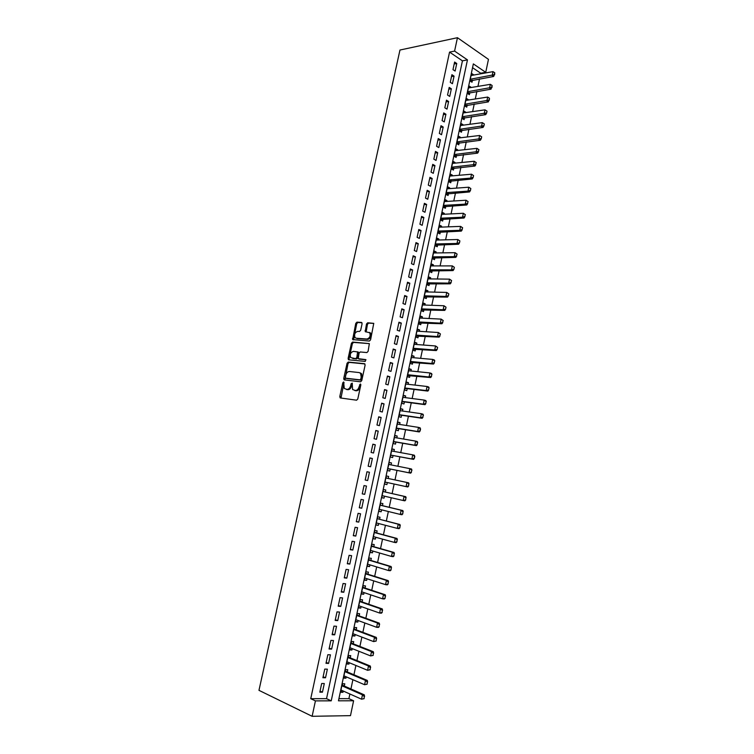 <?xml version="1.0" encoding="UTF-8"?>
<svg xmlns="http://www.w3.org/2000/svg" width="754" height="754" viewBox="0 0 754 754"><rect width="100%" height="100%" fill="white"/><g stroke="black" fill="none" stroke-linecap="round" stroke-linejoin="round"><path stroke-width="1.13" d="M343.607 381.948L342.797 382.778L339.79 396.538L340.384 397.961L356.576 400.195L357.782 399.007L360.817 384.983L360.374 383.984L359.14 386.632C358.404 389.168 357.132 390.449 355.304 390.478L352.599 389.526L352.212 383.126L351.091 383.795L350.695 385.586C349.969 388.093 348.716 389.366 346.925 389.394L344.276 388.48L343.607 381.948M344.05 382.485L340.997 398.037M360.827 384.493L360.11 386.925L359.14 386.632M352.363 383.475L351.666 385.878L350.695 385.586M362.09 323.758L361.468 322.42L356.944 322.156L355.765 323.381L352.646 339.583L369.385 341.062L370.591 339.828L373.748 323.362L367.679 322.778L366.491 324.013L365.238 331.647L369.705 332.759C370.751 335.945 369.837 338.028 366.953 339.027L356.218 338.235L355.04 337.585C353.994 334.456 354.889 332.382 357.716 331.355L359.498 331.477L360.676 330.252L362.09 323.758M454.587 51.084L457.452 37.7L399.969 50.028L258.971 690.344L312.128 716.3L315.426 700.881L331.232 700.834L467.461 59.877L454.587 51.084L449.554 52.101L310.742 698.685L315.426 700.881M348.225 362.061L347.057 363.258L343.73 378.48L344.333 379.875L360.563 381.807L361.76 380.6L365.124 365.087L364.484 363.682L348.225 362.061L349.187 362.372L348.018 363.569L344.898 379.95M348.112 358.433L351.421 343.277L352.589 342.071L369.356 343.607L368.103 351.336L366.896 352.561L360.224 351.967L359.036 353.192L358.282 358.678L365.652 359.583L365.256 361.42L348.716 359.809L348.112 358.433L349.074 358.744L352.382 343.607L351.421 343.277M473.531 75.08L471.137 75.212M473.597 74.778L471.523 73.392L469.94 80.857L472.023 82.233L472.466 80.112M470.892 87.558L468.507 87.615M470.967 87.21L468.884 85.843L467.301 93.326L469.384 94.674L469.836 92.563M468.243 100.065L465.878 100.046M468.328 99.669L466.245 98.331L464.652 105.833L466.745 107.162L467.188 105.051M465.595 112.61L463.239 112.516M465.689 112.167L463.587 110.847L461.995 118.378L464.096 119.679L464.549 117.567M462.928 125.192L463.041 124.693L460.59 125.013M463.041 124.693L460.93 123.411L459.327 130.96L461.448 132.223L461.891 130.122M460.26 137.812L460.383 137.256L457.932 137.548M460.383 137.256L458.262 135.993L456.66 143.571L458.781 144.815L459.224 142.704M457.584 150.461L457.716 149.857L455.275 150.121M457.716 149.857L455.595 148.623L453.983 156.21L456.113 157.426L456.556 155.333M454.907 163.147L455.039 162.487L452.607 162.723M455.039 162.487L452.909 161.281L451.297 168.896L453.437 170.084L453.88 167.982M452.212 175.87L452.362 175.154L449.931 175.362M452.362 175.154L450.223 173.976L448.602 181.61L450.751 182.77L451.194 180.677M449.516 188.623L449.676 187.859L447.245 188.038M449.676 187.859L447.527 186.709L445.906 194.362L448.064 195.493L448.507 193.401M446.811 201.422L446.981 200.592L444.549 200.752M446.981 200.592L444.822 199.471L443.192 207.152L445.36 208.255L445.803 206.162M444.097 214.249L444.285 213.373L441.853 213.495M444.285 213.373L442.108 212.27L440.477 219.97L442.655 221.054L443.098 218.962M441.373 227.105L441.571 226.181L439.148 226.275M441.571 226.181L439.394 225.107L437.754 232.826L439.94 233.881L440.383 231.798M438.649 240.008L438.856 239.018L436.434 239.084M438.856 239.018L436.67 237.981L435.03 245.719L437.226 246.747L437.659 244.664M435.906 252.939L436.132 251.902L433.71 251.94M436.132 251.902L433.936 250.884L432.287 258.65L434.493 259.649L434.935 257.566M433.164 265.917L433.399 264.814L430.986 264.824M433.399 264.814L431.194 263.834L429.544 271.619L431.759 272.58L432.193 270.507M430.411 278.923L430.657 277.764L428.244 277.745M430.657 277.764L428.442 276.812L426.792 284.616L429.017 285.559L429.45 283.485M427.659 291.958L427.914 290.752L425.501 290.695M427.914 290.752L425.69 289.828L424.031 297.651L426.264 298.565L426.698 296.492M424.888 305.04L425.162 303.777L422.749 303.692M425.162 303.777L422.919 302.882L421.26 310.723L423.503 311.609L423.937 309.545M422.117 318.16L422.391 316.84L419.987 316.718M422.391 316.84L420.148 315.964L418.479 323.834L420.732 324.691L421.175 322.627M419.337 331.317L419.629 329.932L417.226 329.79M419.629 329.932L417.367 329.093L415.699 336.981L417.961 337.811L418.395 335.747M416.547 344.503L416.849 343.07L414.446 342.891M416.849 343.07L414.587 342.259L412.909 350.167L415.181 350.968L415.614 348.904M413.748 357.735L414.059 356.237L411.665 356.029M414.059 356.237L411.788 355.454L410.11 363.39L412.391 364.163L412.824 362.099M410.939 370.996L411.269 369.451L408.875 369.206M411.269 369.451L408.988 368.687L407.301 376.651L409.592 377.386L410.025 375.332M408.131 384.295L408.47 382.693L406.076 382.419M408.47 382.693L406.17 381.967L404.483 389.95L406.783 390.657L407.217 388.602M405.303 397.641L405.661 395.973L403.267 395.671M405.661 395.973L403.352 395.275L401.656 403.277L403.965 403.956L404.398 401.91M402.476 411.015L402.843 409.29L400.459 408.96M402.843 409.29L400.525 408.621L398.828 416.651L401.147 417.301L401.58 415.256M399.639 424.436L400.016 422.645L397.641 422.278M400.016 422.645L397.697 422.014L395.991 430.063L398.319 430.685L398.743 428.64M396.793 437.886L397.179 436.048L394.804 435.642M397.179 436.048L394.851 435.435L393.136 443.512L395.482 444.097L395.907 442.061M393.937 451.382L394.342 449.478L391.967 449.045M394.342 449.478L391.995 448.903L390.28 456.999L392.636 457.555L393.06 455.52M391.072 464.907L391.496 462.947L389.121 462.485M391.496 462.947L389.139 462.4L387.424 470.524L389.78 471.052L390.204 469.016M388.206 478.479L388.63 476.453L386.265 475.962L384.549 484.087L386.915 484.577L387.339 482.56M384.465 496.179L384.04 498.149L381.684 497.602M385.332 492.051L385.765 490.006L383.4 489.516L381.665 497.687L384.04 498.149M381.571 509.836L381.166 511.759L378.81 511.174M382.457 505.651L382.891 503.587L380.516 503.135L378.781 511.325L381.166 511.759M378.678 523.53L378.282 525.406L375.926 524.793M379.573 519.289L380.016 517.216L377.622 516.792L375.878 525.001L378.282 525.406M375.765 537.272L375.388 539.101L373.032 538.441M376.68 532.965L377.123 530.882L374.719 530.486L372.976 538.724L375.388 539.101M372.853 551.051L372.485 552.823L370.139 552.135M373.777 546.688L374.22 544.586L371.816 544.218L370.063 552.484L372.485 552.823M369.931 564.869L369.573 566.584L367.226 565.868M370.874 560.439L371.317 558.328L368.894 557.998L367.141 566.282L369.573 566.584M367 578.723L366.651 580.391L364.314 579.638M367.952 574.237L368.404 572.107L365.973 571.815L364.21 580.118L366.651 580.391M364.059 592.616L363.72 594.237L361.383 593.455M365.021 588.073L365.483 585.924L363.032 585.66L361.27 593.992L363.72 594.237M361.119 606.555L360.78 608.12L358.452 607.3M362.09 601.956L362.551 599.788L360.092 599.562L358.32 607.913L360.78 608.12M358.159 620.533L357.839 622.05L355.511 621.192M359.149 615.867L359.611 613.69L357.142 613.492L355.37 621.871L357.839 622.05M355.191 634.548L354.889 636.018L352.561 635.122M356.19 629.826L356.661 627.63L354.182 627.469L352.401 635.867L354.889 636.018M352.222 648.61L351.92 650.023L349.602 649.09M353.23 643.822L353.701 641.616L351.213 641.475L349.432 649.91L351.92 650.023M349.234 662.709L348.951 664.067L346.633 663.105M350.261 657.856L350.733 655.631L348.235 655.537L346.444 663.991L348.951 664.067M346.246 676.847L345.973 678.157L343.664 677.158M347.283 671.937L347.764 669.693L345.257 669.627L343.456 678.11L345.973 678.157M321.675 683.501L319.828 692.163L322.448 692.181L324.295 683.529L321.675 683.501M324.767 669.09L322.91 677.733L325.53 677.78L327.368 669.156L324.767 669.09M327.839 654.717L325.992 663.332L328.593 663.416L330.431 654.821L327.839 654.717M330.902 640.391L329.064 648.987L331.647 649.1L333.485 640.532L330.902 640.391M333.956 626.112L332.128 634.679L334.701 634.83L336.529 626.282L333.956 626.112M337 611.871L335.172 620.41L337.745 620.599L339.564 612.078L337 611.871M340.035 597.668L338.216 606.188L340.77 606.404L342.589 597.913L340.035 597.668M343.07 583.511L341.251 592.003L343.796 592.258L345.605 583.784L343.07 583.511M346.086 569.393L344.276 577.866L346.812 578.148L348.612 569.704L346.086 569.393M349.093 555.321L347.292 563.766L349.818 564.077L351.609 555.66L349.093 555.321M352.099 541.287L350.299 549.704L352.806 550.052L354.606 541.664L352.099 541.287M355.096 527.291L353.296 535.689L355.794 536.075L357.584 527.696L355.096 527.291M358.075 513.342L356.284 521.711L358.772 522.126L360.563 513.785L358.075 513.342M361.053 499.431L359.272 507.772L361.75 508.224L363.522 499.902L361.053 499.431M364.022 485.557L362.24 493.879L364.71 494.36L366.482 486.066L364.022 485.557M366.981 471.731L365.2 480.025L367.66 480.543L369.432 472.268L366.981 471.731M369.922 457.942L368.159 466.208L370.61 466.754L372.372 458.507L369.922 457.942M372.872 444.191L371.1 452.438L373.541 453.013L375.294 444.785L372.872 444.191M375.803 430.477L374.041 438.696L376.472 439.309L378.225 431.109L375.803 430.477M378.725 416.811L376.972 425.002L379.385 425.652L381.138 417.471L378.725 416.811M381.637 403.173L379.893 411.354L382.297 412.023L384.04 403.871L381.637 403.173M384.549 389.582L382.806 397.735L385.2 398.442L386.934 390.308L384.549 389.582M387.443 376.029L385.709 384.154L388.093 384.889L389.827 376.783L387.443 376.029M390.336 362.514L388.602 370.619L390.977 371.383L392.711 363.296L390.336 362.514M393.22 349.036L391.496 357.123L393.861 357.914L395.577 349.856L393.22 349.036M396.095 335.605L394.37 343.664L396.727 344.484L398.442 336.444L396.095 335.605M398.96 322.203L397.245 330.243L399.582 331.091L401.298 323.08L398.96 322.203M401.816 308.838L400.101 316.859L402.438 317.745L404.144 309.743L401.816 308.838M404.672 295.521L402.956 303.513L405.284 304.428L406.99 296.454L404.672 295.521M407.509 282.232L405.803 290.205L408.121 291.148L409.818 283.202L407.509 282.232M410.346 268.989L408.64 276.935L410.949 277.906L412.645 269.979L410.346 268.989M413.164 255.776L411.477 263.702L413.767 264.701L415.454 256.803L413.164 255.776M415.982 242.609L414.295 250.507L416.585 251.544L418.263 243.655L415.982 242.609M418.8 229.47L417.113 237.35L419.384 238.415L421.062 230.554L418.8 229.47M421.599 216.379L419.921 224.23L422.183 225.323L423.861 217.482L421.599 216.379M424.389 203.316L422.711 211.148L424.973 212.27L426.641 204.457L424.389 203.316M427.179 190.291L425.51 198.104L427.754 199.254L429.422 191.459L427.179 190.291M429.95 177.303L428.291 185.088L430.525 186.266L432.183 178.5L429.95 177.303M432.721 164.353L431.062 172.119L433.296 173.326L434.945 165.578L432.721 164.353M435.482 151.441L433.833 159.179L436.048 160.413L437.697 152.685L435.482 151.441M438.244 138.557L436.585 146.285L438.8 147.548L440.449 139.839L438.244 138.557M440.986 125.72L439.337 133.42L441.542 134.712L443.182 127.021L440.986 125.72M443.729 112.912L442.089 120.593L444.276 121.912L445.916 114.24L443.729 112.912M446.462 100.141L444.822 107.803L446.999 109.141L448.63 101.498L446.462 100.141M449.186 87.407L447.546 95.042L449.723 96.418L451.354 88.793L449.186 87.407M451.9 74.703L450.27 82.318L452.438 83.722L454.059 76.126L451.9 74.703M310.742 698.685L326.539 698.666L462.438 60.838L449.554 52.101M455.133 71.065L456.754 63.487L454.605 62.045L452.984 69.641L455.133 71.065M338.914 698.656L348.904 698.647L349.884 693.991M350.94 688.977L352.891 679.703M353.937 674.755L355.897 665.462M356.925 660.579L358.885 651.258M359.903 646.442L361.873 637.102M362.872 632.342L364.851 622.983M365.841 618.28L367.82 608.902M368.791 604.265L370.77 594.868M371.741 590.297L373.72 580.872M374.672 576.358L376.67 566.914M377.603 562.465L379.601 553.002M380.525 548.61L382.523 539.129M383.437 534.793L385.435 525.293M386.34 521.014L388.348 511.504M389.234 507.282L391.241 497.744M392.118 493.587L394.135 484.03M395.002 479.921L397.009 470.392M397.886 466.264L399.874 456.801M400.751 452.636L402.73 443.248M403.616 439.054L405.577 429.742M406.472 425.501L408.423 416.265M409.318 411.995L411.25 402.825M412.155 398.527L414.078 389.432M414.992 385.096L416.887 376.067M417.81 371.703L419.695 362.749M420.628 358.348L422.504 349.46M423.437 345.03L425.294 336.218M426.236 331.751L428.074 323.004M429.026 318.508L430.854 309.828M431.806 305.304L433.625 296.699M434.587 292.137L436.377 283.598M437.348 278.999L439.139 270.535M440.11 265.908L441.882 257.51M442.862 252.854L444.615 244.522M445.605 239.829L447.348 231.563M448.347 226.85L450.072 218.651M451.071 213.9L452.786 205.767M453.795 200.988L455.491 192.92M456.509 188.114L458.196 180.112M459.214 175.277L460.882 167.341M461.91 162.468L463.569 154.598M464.605 149.697L466.245 141.893M467.291 136.964L468.922 129.226M469.959 124.269L471.58 116.587M472.635 111.601L474.238 103.995M475.293 98.981L476.886 91.432M477.951 86.39L479.525 78.897M480.6 73.826L480.722 73.223L472.551 67.69M344.295 686.055L344.776 683.803L342.259 683.765L340.459 692.266L342.985 692.285L343.249 691.032M386.915 484.577L384.549 484.087M388.63 476.453L386.274 475.944M457.452 37.7L488.46 59.359L485.736 72.337L473.352 63.892L338.461 700.815L353.607 700.768L350.487 715.64L312.128 716.3M480.722 73.223L485.736 72.337M348.904 698.647L353.607 700.768M326.539 698.666L331.232 700.834M462.438 60.838L467.461 59.877M342.985 692.285L340.676 691.248M322.448 692.181L320.054 691.088M325.53 677.78L323.127 676.724M328.593 663.416L326.19 662.398M331.647 649.1L329.244 648.12M334.701 634.83L332.288 633.888M337.745 620.599L335.332 619.694M340.77 606.404L338.358 605.537M343.796 592.258L341.373 591.428M346.812 578.148L344.38 577.357M349.818 564.077L347.387 563.323M352.806 550.052L350.374 549.336M355.794 536.075L353.362 535.387M358.772 522.126L356.331 521.485M361.75 508.224L359.3 507.612M364.71 494.36L362.259 493.785M369.432 472.268L366.972 471.75M367.66 480.543L365.209 480.006M372.372 458.507L369.912 458.027M375.294 444.785L372.834 444.342M378.225 431.109L375.756 430.694M381.138 417.471L378.668 417.094M384.04 403.871L381.562 403.522M386.934 390.308L384.455 389.997M389.827 376.783L387.349 376.51M392.711 363.296L390.223 363.06M395.577 349.856L393.088 349.649M398.442 336.444L395.954 336.275M401.298 323.08L398.8 322.938M404.144 309.743L401.646 309.64M406.99 296.454L404.483 296.379M409.818 283.202L407.311 283.155M412.645 269.979L410.129 269.97M415.454 256.803L412.947 256.822M418.263 243.655L415.746 243.712M421.062 230.554L418.545 230.639M423.861 217.482L421.335 217.604M426.641 204.457L424.116 204.607M429.422 191.459L426.887 191.639M432.183 178.5L429.657 178.707M434.945 165.578L432.41 165.823M437.697 152.685L435.162 152.968M440.449 139.839L437.904 140.14M443.182 127.021L440.638 127.36M445.916 114.24L443.361 114.608M448.63 101.498L446.085 101.903M451.354 88.793L448.79 89.217M454.059 76.126L451.495 76.578M456.754 63.487L454.2 63.967M351.666 385.878C350.94 388.385 349.686 389.648 347.896 389.677L346.548 389.507M360.11 386.925C359.375 389.45 358.103 390.732 356.274 390.761L354.917 390.581M364.936 363.946L349.187 362.372M345.285 377.207L345.709 378.178L359.95 379.846L360.789 379.008L361.204 377.094L360.591 373.362L359.187 372.58L349.441 371.505C347.66 371.571 346.406 372.844 345.69 375.332L345.285 377.207M346.529 378.433L345.709 378.178M360.158 372.872L361.552 373.664L362.174 377.396L360.921 380.148L346.67 378.47M369.375 343.645L353.551 342.391L352.382 343.607M359.422 359.149L366.029 359.846M353.4 351.364C350.544 352.372 349.668 354.455 350.751 357.632L355.643 358.631L356.831 357.415L357.594 351.939L353.4 351.364M357.707 351.977L358.546 352.259L358.734 353.39L357.792 357.735L356.604 358.942L352.853 358.584M349.074 358.744L349.234 359.856M369.422 332.42L370.657 333.098C371.713 336.275 370.789 338.367 367.914 339.366L357.179 338.565M373.796 323.419L368.631 323.127L367.443 324.361L366.152 331.93M361.977 322.74L357.886 322.495L356.717 323.72L353.56 339.856M364.116 698.675L364.267 696.498L364.116 698.675L361.552 699.194L362.467 694.849L364.286 694.849L343.23 685.584L342.099 684.519M364.267 696.498L362.467 694.849L341.835 685.754M340.94 690.004L361.552 699.194L363.814 698.675M364.568 696.498L364.286 694.849M367.141 684.198L367.292 682.031L367.141 684.198L364.587 684.726L365.492 680.391L367.302 680.428L346.209 671.484L345.087 670.438M367.292 682.031L365.492 680.391L344.832 671.616M343.937 675.857L364.587 684.726L366.84 684.198M367.594 682.04L367.302 680.428M370.157 669.778L370.318 667.61L370.157 669.778L367.603 670.306L368.508 665.98L370.308 666.036L349.187 657.422L348.056 656.395M370.318 667.61L368.508 665.98L347.82 657.526M346.925 661.748L367.603 670.306L369.865 669.769M370.61 667.62L370.308 666.036M373.173 655.396L373.324 653.228L373.173 655.396L370.619 655.923L371.524 651.616L373.315 651.701L352.156 643.398L351.025 642.389M373.324 653.228L371.524 651.616L350.789 643.473M349.903 647.686L370.619 655.923L372.872 655.386M373.626 653.247L373.315 651.701M376.171 641.06L376.321 638.892L376.171 641.06L373.626 641.588L374.521 637.29L376.303 637.394L355.115 629.42L353.975 628.431M354.851 629.251L353.824 629.175L354.851 629.251M376.321 638.892L374.521 637.29L353.758 629.467M352.872 633.662L373.626 641.588L375.869 641.041M376.623 638.911L376.303 637.394M379.158 626.763L379.309 624.595L379.158 626.763L378.395 627.413L376.614 627.29L377.509 623.011L379.29 623.134L358.065 615.481L356.925 614.51M379.309 624.595L377.509 623.011L356.717 615.49M355.907 619.713L376.614 627.29L378.866 626.734M379.611 624.614L379.29 623.134M382.146 612.502L382.297 610.344L382.146 612.502L381.373 613.181L379.601 613.04L380.497 608.77L382.269 608.921L361.006 601.579L359.865 600.627M382.297 610.344L380.497 608.77L359.667 601.56M358.781 605.735L379.601 613.04L381.844 612.484M382.589 610.372L382.269 608.921M385.115 598.29L385.266 596.131L385.115 598.29L384.342 598.996L382.58 598.827L383.466 594.567L385.228 594.746L363.937 587.715L362.797 586.791M385.266 596.131L383.466 594.567L362.608 587.677M361.732 591.833L382.58 598.827L384.823 598.261M385.567 596.16L385.228 594.746M388.084 584.124L388.235 581.965L388.084 584.124L387.302 584.85L385.548 584.652L386.434 580.41L388.187 580.618L366.868 573.898L365.718 572.993M388.235 581.965L386.434 580.41L365.539 573.822M364.663 577.979L385.548 584.652L387.792 584.086M388.527 581.994L388.187 580.618M391.043 569.986L391.194 567.837L391.043 569.986L390.252 570.75L388.508 570.524L389.394 566.301L391.137 566.527L369.78 560.118L368.631 559.232M391.194 567.837L389.394 566.301L368.47 560.015M367.594 564.152L388.508 570.524L390.751 569.949M367.547 564.378L368.075 564.303M391.477 567.875L391.137 566.527M393.984 555.905L394.135 553.747L393.984 555.905L393.202 556.688L391.458 556.443L392.344 552.22L394.078 552.475L372.693 546.377L371.543 545.51M394.135 553.747L392.344 552.22L371.383 546.245M370.506 550.373L391.458 556.443L393.692 555.858M370.45 550.637L371.091 550.543M394.427 553.794L394.078 552.475M396.924 541.853L397.075 539.704L396.924 541.853L396.133 542.663L394.399 542.399L395.275 538.186L397.009 538.46L375.586 532.673L374.436 531.824M397.075 539.704L395.275 538.186L374.295 532.513M373.418 536.622L394.399 542.399L396.632 541.806M373.353 536.942L374.107 536.81M397.367 539.751L397.009 538.46M399.856 527.847L400.006 525.698L399.856 527.847L399.054 528.677L397.33 528.394L398.206 524.2L399.931 524.492L378.48 519.006L377.33 518.177M400.006 525.698L398.206 524.2L378.48 519.006M376.321 522.918L397.33 528.394L399.563 527.8M376.246 523.285L377.113 523.125M400.289 525.755L399.931 524.492M402.777 513.879L402.928 511.74L402.777 513.879L401.976 514.737L400.261 514.426L401.128 510.241L402.853 510.571L381.364 505.387L380.204 504.577M402.928 511.74L401.128 510.241L380.082 505.161M379.573 509.346L400.261 514.426L402.495 513.832M379.13 509.666L380.11 509.478M403.211 511.796L402.853 510.571M405.69 499.959L405.841 497.819L405.69 499.959L404.879 500.844L403.173 500.505L404.05 496.339L405.756 496.679L384.238 491.796L383.079 491.005M405.841 497.819L404.05 496.339L384.238 491.796M382.099 495.632L403.173 500.505L405.407 499.902M382.005 496.085L383.079 495.868L382.089 495.67M406.123 497.876L405.756 496.679M387.019 478.224L385.944 477.48M408.593 486.076L408.743 483.936L408.593 486.076L407.782 486.98L406.076 486.622L406.953 482.466L385.841 477.979M408.743 483.936L406.953 482.466L408.649 482.833L409.026 483.993M384.983 482.042L406.076 486.622L408.31 486.01M384.879 482.541L385.944 482.315L384.964 482.108M389.714 464.643L388.8 463.993M387.735 469.035L389.111 468.79L410.676 473.163L408.979 472.777L409.846 468.639L388.706 464.436M411.646 470.091L409.846 468.639L411.543 469.026L411.92 470.157L411.203 472.164L411.92 470.157M389.111 468.79L408.979 472.777L411.203 472.164M411.486 472.23L410.676 473.163M392.466 451.109L391.656 450.543M390.591 455.567L391.957 455.312L413.56 459.384L411.873 458.979L412.74 454.841L391.957 451.015M414.53 456.293L412.74 454.841L414.427 455.256L414.38 458.432L414.813 456.358M391.957 455.312L411.873 458.979L414.097 458.357M414.38 458.432L413.56 459.384M395.219 437.622L394.493 437.122M393.428 442.146L394.804 441.863L416.434 445.642L414.757 445.218L415.614 441.099L394.446 437.49M417.405 442.532L415.614 441.099L417.292 441.533L417.688 442.607L416.981 444.596L417.688 442.607M393.56 441.514L414.757 445.218L416.981 444.596M417.254 444.662L416.434 445.642M397.961 424.172L397.32 423.748M396.265 428.753L397.641 428.461L419.299 431.948L417.631 431.495L418.489 427.386L397.264 424.059M420.28 428.809L418.489 427.386L420.157 427.848L420.129 430.939L420.562 428.885M396.406 428.084L417.631 431.495L419.846 430.864M420.129 430.939L419.299 431.948M400.694 410.76L400.148 410.412M399.092 415.397L400.478 415.096L422.165 418.291L420.496 417.81L421.354 413.71L400.091 410.676M423.145 415.124L421.354 413.71L423.013 414.2L423.418 415.209L422.711 417.179L423.418 415.209M399.243 414.691L420.496 417.81L422.711 417.179M422.994 417.254L422.165 418.291M401.91 402.089L403.296 401.759L425.011 404.662L423.352 404.172L424.21 400.082L402.919 397.33M426.001 401.486L424.21 400.082L425.869 400.591L426.274 401.571L425.567 403.531L426.274 401.571M402.071 401.326L423.352 404.172L425.567 403.531M425.85 403.616L425.011 404.662M404.728 388.81L406.104 388.47L427.857 391.081L426.198 390.563L427.056 386.491L405.737 384.022M428.847 387.886L427.056 386.491L428.706 387.019L429.12 387.971L428.413 389.922L429.12 387.971M404.898 388.008L426.198 390.563L428.413 389.922M428.696 390.007L427.857 391.081M407.528 375.567L430.685 377.547L429.045 377L429.893 372.938L408.545 370.751M431.684 374.314L429.893 372.938L431.533 373.484L431.957 374.408L431.26 376.35L431.957 374.408M407.707 374.729L429.045 377L431.26 376.35M431.533 376.444L430.685 377.547M410.327 362.363L433.512 364.041L431.872 363.475L432.721 359.422L411.354 357.519M434.511 360.789L432.721 359.422L434.361 359.997L434.785 360.893L434.087 362.815L434.785 360.893M410.515 361.486L431.872 363.475L434.087 362.815M434.361 362.91L433.512 364.041M413.117 349.206L436.33 350.572L434.7 349.988L435.548 345.954L414.144 344.324M437.329 347.311L435.548 345.954L437.603 347.406L437.179 349.422L437.603 347.406M413.305 348.273L434.7 349.988L436.915 349.328M437.179 349.422L436.33 350.572M415.897 336.077L439.139 337.151L437.518 336.538L438.357 332.514L416.934 331.157M440.147 333.862L438.357 332.514L440.421 333.965L439.723 335.879L440.421 333.965M416.095 335.106L437.518 336.538L439.723 335.879M439.997 335.973L439.139 337.151M418.668 322.985L441.938 323.758L440.327 323.127L441.165 319.112L419.714 318.037M442.956 320.45L441.165 319.112L443.22 320.554L442.532 322.458L443.22 320.554M418.875 321.967L440.327 323.127L442.532 322.458M442.805 322.561L441.938 323.758M421.429 309.922L444.737 310.412L443.126 309.762L443.965 305.756L422.485 304.955M445.746 307.076L443.965 305.756L446.019 307.189L445.595 309.197L446.019 307.189M421.656 308.876L443.126 309.762L445.331 309.083M445.595 309.197L444.737 310.412M424.191 296.906L447.518 297.095L445.916 296.426L446.754 292.429L425.247 291.902M448.536 293.749L446.754 292.429L448.809 293.862L448.385 295.86L448.809 293.862M424.417 295.813L445.916 296.426L448.121 295.747M448.385 295.86L447.518 297.095M426.934 283.928L450.298 283.824L448.705 283.127L449.535 279.15L427.999 278.886M451.326 280.45L449.535 279.15L451.589 280.573L450.901 282.448L451.589 280.573M427.179 282.788L448.705 283.127L450.901 282.448M451.175 282.562L450.298 283.824M429.676 270.978L453.069 270.592L451.476 269.875L452.315 265.898L430.751 265.917M454.096 267.199L452.315 265.898L454.36 267.312L453.946 269.301L454.36 267.312M429.931 269.8L451.476 269.875L453.682 269.178M453.946 269.301L453.069 270.592M432.41 258.066L455.831 257.387L454.247 256.652L455.077 252.694L433.493 252.976M456.858 253.975L455.077 252.694L457.122 254.098L456.443 255.955L457.122 254.098M432.673 256.85L454.247 256.652L456.443 255.955M456.707 256.077L455.831 257.387M435.143 245.191L458.583 244.23L457.009 243.467L457.838 239.527L436.227 240.064M459.62 240.799L457.838 239.527L459.883 240.922L459.469 242.901L459.883 240.922M435.407 243.938L457.009 243.467L459.205 242.769M459.469 242.901L458.583 244.23M437.857 232.355L461.335 231.101L459.761 230.328L460.59 226.388L438.951 227.199M462.372 227.651L460.59 226.388L462.636 227.783L461.957 229.621L462.636 227.783M438.131 231.054L459.761 230.328L461.957 229.621M462.221 229.753L461.335 231.101M440.572 219.546L464.068 218.019L462.513 217.218L463.333 213.288L441.665 214.362M465.114 214.541L463.333 213.288L465.369 214.673L464.7 216.511L465.369 214.673M440.854 218.208L462.513 217.218L464.7 216.511M464.964 216.643L464.068 218.019M443.277 206.775L466.801 204.965L465.246 204.145L466.066 200.234L444.379 201.572M467.848 201.469L466.066 200.234L468.102 201.61L467.442 203.429L468.102 201.61M443.569 205.399L465.246 204.145L467.442 203.429M467.697 203.571L466.801 204.965M445.972 194.042L469.525 191.95L467.98 191.111L468.799 187.209L447.084 188.802M470.571 188.443L468.799 187.209L470.835 188.585L470.421 190.536L470.835 188.585M446.274 192.628L467.98 191.111L470.166 190.394M470.421 190.536L469.525 191.95M448.658 181.346L472.24 178.971L470.703 178.114L471.514 174.221L449.78 176.078M473.295 175.446L471.514 174.221L473.55 175.588L473.144 177.539L473.55 175.588M448.969 179.895L470.703 178.114L472.89 177.388M473.144 177.539L472.24 178.971M451.344 168.679L474.954 166.031L473.418 165.154L474.228 161.271L452.466 163.382M476.01 162.487L474.228 161.271L476.264 162.628L475.604 164.429L476.264 162.628M451.655 167.19L475.604 164.429M475.859 164.57L474.954 166.031M454.021 156.05L477.65 153.128L476.123 152.233L476.933 148.359L455.143 150.725M478.715 149.556L476.933 148.359L478.969 149.707L478.309 151.497L478.969 149.707M454.342 154.523L478.309 151.497M478.564 151.648L477.65 153.128M456.688 143.458L480.345 140.263L478.818 139.339L479.629 135.484L457.819 138.105M481.41 136.672L479.629 135.484L481.665 136.823L481.259 138.755L481.665 136.823M457.018 141.893L481.005 138.604M481.259 138.755L480.345 140.263M459.346 130.894L483.031 127.426L481.514 126.493L482.324 122.638L460.487 125.522M484.096 123.826L482.324 122.638L484.351 123.976L483.945 125.899L484.351 123.976M459.686 129.292L483.691 125.748M483.945 125.899L483.031 127.426M461.995 118.369L485.708 114.636L484.2 113.675L485.001 109.839L463.144 112.968M486.773 111.008L485.001 109.839L487.027 111.168L486.622 113.091L487.027 111.168M462.343 116.729L486.377 112.93M486.622 113.091L485.708 114.636M464.681 105.862L488.375 101.875L486.877 100.895L487.678 97.068L465.793 100.442M489.299 100.301L489.45 98.227L488.375 101.875M465.001 104.193L489.054 100.141M487.678 97.068L489.45 98.227M467.367 93.373L491.043 89.151L489.544 88.152L490.345 84.335L468.441 87.964M491.966 87.558L492.117 85.485L491.043 89.151M467.64 91.705L491.721 87.389M490.345 84.335L492.117 85.485M470.053 80.923L493.7 76.456L492.211 75.438L493.003 71.63L471.071 75.513M494.624 74.844L494.775 72.77L493.7 76.456M470.279 79.245L494.379 74.674M493.003 71.63L494.775 72.77M343.758 383.07L342.797 382.778M360.497 385.115L359.535 384.823M352.061 384.078L351.091 383.795M347.896 389.677L346.925 389.394M356.274 390.761L355.304 390.478M340.761 396.811L339.79 396.538M344.701 378.772L343.73 378.48M348.018 363.569L347.057 363.258M360.921 380.148L359.95 379.846M361.76 379.3L360.789 379.008M362.174 377.396L361.204 377.094M353.551 342.391L352.589 342.071M359.677 359.234L358.716 358.923M356.604 358.942L355.643 358.631M357.792 357.735L356.831 357.415M358.734 353.39L357.773 353.079M358.112 352.014L357.415 351.788M367.914 339.366L366.953 339.027M366.02 330.874L365.068 330.544M367.443 324.361L366.491 324.013M368.631 323.127L367.679 322.778M353.428 338.8L352.476 338.471M356.717 323.72L355.765 323.381M357.886 322.495L356.944 322.156M342.957 685.395L341.92 685.386M343.23 685.584L341.873 685.574M345.945 671.296L344.908 671.267M346.209 671.484L344.87 671.446M348.913 657.243L347.886 657.196M349.187 657.422L347.848 657.365M351.882 643.219L350.855 643.171M352.156 643.398L350.827 643.332M355.115 629.42L353.786 629.336M357.792 615.311L356.774 615.226M358.065 615.481L356.746 615.377M360.732 601.409L359.724 601.324M361.006 601.579L359.686 601.456M363.664 587.554L362.655 587.451M363.937 587.715L362.627 587.583M366.595 573.737L365.586 573.624M366.868 573.898L365.558 573.737M369.507 559.968L368.508 559.836M369.78 560.118L368.48 559.939M372.419 546.226L371.42 546.084M372.693 546.377L371.392 546.188M375.313 532.531L374.323 532.371M375.586 532.673L374.304 532.465M378.206 518.875L377.217 518.695M381.09 505.246L380.101 505.067M381.364 505.387L380.091 505.142M383.965 491.665L382.985 491.467M386.83 478.13L385.85 477.913M389.686 464.624L388.715 464.398M388.8 468.799L387.829 468.573M391.656 455.322L390.685 455.086M394.804 441.863L393.56 441.552M394.502 441.882L393.541 441.637M397.641 428.461L396.397 428.131M397.339 428.479L396.378 428.215M400.478 415.096L399.234 414.747M400.167 415.115L399.215 414.841M403.296 401.759L402.061 401.401M402.985 401.788L402.033 401.505M406.104 388.47L404.879 388.093M405.803 388.498L404.851 388.206M408.913 375.219L407.688 374.813M408.602 375.247L407.66 374.936M411.712 361.995L410.487 361.581M411.401 362.033L410.459 361.713M414.502 348.819L413.286 348.386M414.191 348.857L413.258 348.527M417.282 335.671L416.076 335.228M416.971 335.719L416.038 335.37M420.053 322.571L418.847 322.109M419.752 322.608L418.819 322.26M422.824 309.498L421.618 309.017M422.513 309.545L421.59 309.178M425.576 296.463L424.389 295.973M425.275 296.511L424.351 296.133M428.329 283.466L427.141 282.957M428.018 283.523L427.103 283.127M431.071 270.498L429.893 269.979M430.76 270.563L429.855 270.158M433.814 257.576L432.626 257.039M433.503 257.642L432.589 257.227M436.538 244.682L435.36 244.136M436.227 244.748L435.322 244.324M439.262 231.836L438.093 231.261M438.951 231.902L438.046 231.469M441.967 219.009L440.807 218.434M441.665 219.084L440.76 218.641M444.681 206.228L443.512 205.635M444.37 206.304L443.475 205.851M447.376 193.486L446.217 192.873M447.065 193.561L446.17 193.09M450.063 180.772L448.913 180.14M449.752 180.856L448.866 180.376M452.749 168.095L451.599 167.454M452.438 168.18L451.552 167.69M455.425 155.447L454.285 154.796M455.114 155.541L454.228 155.032M458.093 142.836L456.952 142.167M457.782 142.93L456.905 142.421M460.751 130.263L459.62 129.584M460.44 130.367L459.572 129.839M463.408 117.728L462.277 117.03M463.097 117.822L462.23 117.294M466.057 105.221L464.935 104.514M465.736 105.324L464.879 104.778M468.696 92.751L467.574 92.026M468.375 92.855L467.518 92.299M471.325 80.31L470.213 79.575M471.014 80.424L470.157 79.849M340.959 397.999L339.988 397.726M344.889 379.941L343.928 379.648M361.552 373.664L360.591 373.362M358.546 352.259L357.594 351.939M349.168 359.856L348.291 359.573M370.657 333.098L369.705 332.759M366.01 331.92L365.238 331.647M353.428 339.847L352.646 339.583M343.023 685.452L341.901 685.443M345.992 671.343L344.898 671.314M348.951 657.271L347.877 657.234M351.901 643.237L350.855 643.19"/></g></svg>
